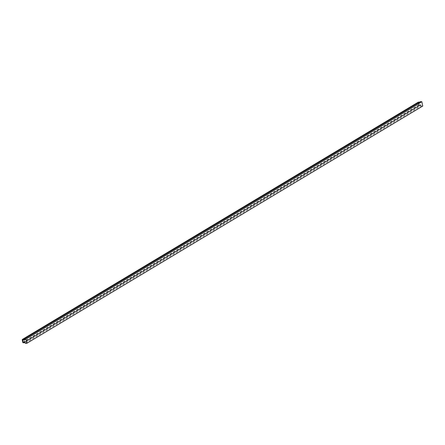 <?xml version="1.0" encoding="UTF-8"?>
<svg xmlns="http://www.w3.org/2000/svg" width="445" height="445" viewBox="0 0 445 445"><rect width="100%" height="100%" fill="white"/><g stroke="black" fill="none" stroke-linecap="round" stroke-linejoin="round"><path stroke-width="0.33" stroke-dasharray="2.23 1.67" d="M420.241 101.677L420.358 102.89L418.584 102.556L419.045 104.998L420.709 104.803L421.159 106.027L25.237 343.301M421.159 106.027L422.75 106.049M419.157 105.109L23.257 342.383M418.178 102.35A0.579 0.434 -120.9 0 0 418.166 102.623L418.673 105.014A0.579 0.434 -120.9 0 0 419.324 105.56L420.909 105.242L25.009 342.505M420.909 105.242L420.753 104.814L419.04 105.02L418.573 102.534L420.347 102.884L24.458 340.141M24.436 340.164L420.358 102.89L420.319 102.461L24.425 339.719M420.753 104.814L24.842 342.083M420.319 102.461L419.296 102.244M419.045 104.998L23.123 342.272M420.392 102.801L24.475 340.075M418.634 102.545L22.74 339.808M418.55 102.65L22.628 339.924M420.303 102.895L24.408 340.158M420.837 104.898L24.914 342.172M420.709 104.803L24.787 342.077M418.673 105.014L22.756 342.288M419.173 105.126L23.307 342.372M418.623 102.522L22.706 339.796M418.539 102.628L22.628 339.897M419.04 105.02L23.129 342.288M419.324 105.56L23.407 342.834M418.166 102.623L22.25 339.897M22.651 339.808L418.573 102.534L22.712 339.796"/><path stroke-width="0.67" d="M23.123 342.272L24.787 342.077L25.237 343.301L26.834 343.323L25.916 338.973L24.325 338.951L24.403 340.175L22.662 339.824L23.123 342.272M24.403 340.175L24.403 339.735L22.678 339.368A0.579 0.434 -120.9 0 0 22.25 339.897L22.756 342.288A0.579 0.434 -120.9 0 0 23.407 342.834L24.987 342.517L24.837 342.088L23.123 342.294L22.651 339.808L24.458 340.141M26.834 343.323L422.75 106.049L421.832 101.699L420.241 101.677L24.325 338.951M421.832 101.699L25.916 338.973M419.296 102.244L418.595 102.094A0.579 0.434 -120.9 0 0 418.178 102.35M418.595 102.094L22.678 339.368M418.333 102.133L22.411 339.407"/></g></svg>
